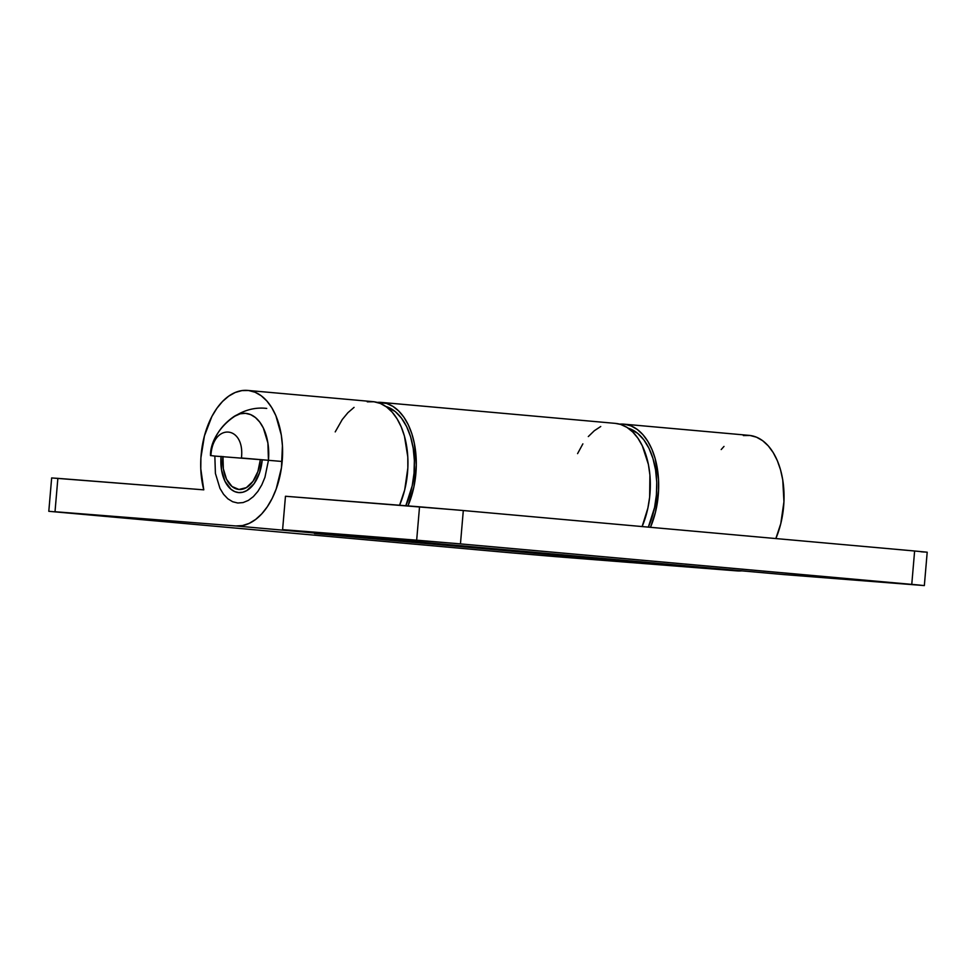 <?xml version="1.0" encoding="UTF-8"?>
<svg xmlns="http://www.w3.org/2000/svg" width="976" height="976" viewBox="0 0 976 976"><rect width="100%" height="100%" fill="white"/><g stroke="black" fill="none" stroke-linecap="round" stroke-linejoin="round"><path stroke-width="1.46" d="M282.174 461.477L241.438 457.988C245.208 425.133 212.78 422.584 210.901 455.585L214.842 456.073L215.403 473.384L219.966 488.39L223.553 494.283L227.835 498.797L232.654 501.737L237.802 503.018L243.109 502.567L248.355 500.407L253.345 496.625L257.896 491.367L261.812 484.84L264.947 477.288L268.461 460.282L267.888 442.97L263.325 427.964L259.738 422.071L255.456 417.557L250.649 414.617L245.488 413.336L240.194 413.787L233.813 416.642M238.961 489.464A31.403 18.764 95.1 0 1 238.839 489.452A31.403 18.764 95.1 0 1 222.967 456.475L223.345 468.785L226.53 479.253L232.007 486.512L238.961 489.464A31.403 18.764 95.1 0 0 260.36 459.586L257.908 471.506L252.979 481.339L246.33 487.646L238.961 489.464M214.842 456.073L268.461 460.282A45.006 26.889 -84.9 0 0 233.923 416.569C219.966 426.219 212.17 439.224 210.511 455.585C209.864 434.113 235.899 404.564 266.729 408.432M282.601 529.639L416.667 540.179L419.534 506.812L285.468 496.259L282.601 529.639L455.194 543.425L919.929 585.112L784.07 574.596L924.345 585.576L460.452 543.9L463.307 510.533L914.622 551.001L911.767 584.368L914.622 551.001L458.061 510.058L285.468 496.259L282.601 529.639L416.325 541.619L282.601 529.639M784.07 574.596L369.562 537.947A68.027 40.65 95.1 0 1 369.294 537.922A68.027 40.65 95.1 0 1 365.146 537.19L784.07 574.596M920.99 551.769L924.162 552.013M927.163 552.209L914.622 551.001L927.2 552.209L924.345 585.576M377.236 402.393A68.027 40.65 95.1 0 1 381.445 402.417A68.027 40.65 95.1 0 1 407.968 505.897L413.873 487.061L416.313 465.003L414.385 443.494L411.835 433.673L408.31 424.828L403.893 417.203L398.72 410.994L392.913 406.37L386.642 403.454L377.236 402.393M615.38 423.389L620.663 424.438L626.934 427.354L632.729 431.978L637.914 438.187L642.318 445.812L648.406 464.478L649.906 475.019L649.65 497.101L647.893 508.045L642.123 526.564A68.027 40.65 -84.9 0 0 615.466 423.389L381.445 402.417M600.74 426.5L594.323 430.721L588.308 436.565M582.867 443.873L577.585 453.62M419.534 506.812L416.667 540.179L460.452 543.9L463.307 510.533L419.534 506.812M262.227 459.745A34.538 20.642 95.1 0 1 238.693 492.587A34.538 20.642 95.1 0 1 238.559 492.575A34.538 20.642 95.1 0 1 221.088 456.329L221.503 469.846L225.017 481.363L231.044 489.342L234.74 491.611L238.693 492.587L242.768 492.246L246.794 490.586L254.114 483.657L259.531 472.835L262.227 459.745M235.838 525.954L361.205 537.19A68.027 40.65 -84.9 0 0 365.951 537.105L314.443 533.518L565.165 556.003L742.053 570.826A68.027 40.65 -84.9 0 1 737.307 570.911L556.466 556.698L737.307 570.911L235.838 525.954L242.524 525.564L249.197 523.368L255.663 519.427L261.751 513.852L267.302 506.776L272.17 498.394L276.208 488.939L281.442 467.821L282.43 445.69L281.283 434.967L275.866 415.678L271.743 407.614L266.802 400.916L261.19 395.744L255.065 392.242L248.575 390.51L241.889 390.595L235.204 392.486L228.701 396.146L222.528 401.465L216.879 408.297L211.89 416.471L204.423 435.93L200.91 457.756L200.788 468.834L203.777 489.842A68.027 40.65 95.1 0 1 209.425 421.595A68.027 40.65 95.1 0 1 247.721 390.424A68.027 40.65 95.1 0 1 282.162 461.587A68.027 40.65 95.1 0 1 235.838 525.954L55.01 511.729L235.838 525.954M367.257 401.831L373.93 401.758L380.433 403.478L386.557 406.98L392.169 412.153L397.098 418.863L401.234 426.915L404.442 436.113L407.797 456.927L407.846 467.98L404.698 489.891L399.574 505.239A68.027 40.65 -84.9 0 0 373.088 401.661L247.721 390.424M48.8 511.302L512.693 552.977L48.8 511.302L51.655 477.935L203.777 489.842L57.865 478.362L55.01 511.729L57.865 478.362L51.984 477.984M623.823 424.145A68.027 40.65 95.1 0 1 650.48 527.308L655.433 512.376L658.58 490.452L658.532 479.411L655.177 458.598L651.968 449.399L647.832 441.335L642.903 434.637L637.291 429.464L631.155 425.963L624.664 424.231L619.614 424.133A68.027 40.65 95.1 0 1 623.823 424.145L749.19 435.381A68.027 40.65 -84.9 0 1 775.847 538.557L780.788 523.612L783.948 501.701L782.752 479.936L780.544 469.846L777.323 460.635L773.199 452.583L768.271 445.873L762.659 440.701L756.522 437.199L750.032 435.479L743.358 435.552M723.997 446.422L721.203 449.546M556.466 556.698L512.693 552.977L556.466 556.698M614.05 559.748A68.027 40.65 95.1 0 1 611.94 559.675L614.05 559.748M354.056 407.382L347.895 412.702L342.247 419.546L335.219 431.892M405.809 505.727L412.214 485.767L414.031 473.201L414.373 460.538L413.214 448.24L410.591 436.772L406.626 426.597L401.453 418.106L395.292 411.604L385.788 406.431A64.892 38.784 -84.9 0 1 405.809 505.727M648.332 527.125L654.579 507.496L656.409 494.942L656.75 482.266L655.579 469.968L652.968 458.513L649.003 448.338L643.831 439.834L637.657 433.332L628.166 428.159A64.892 38.784 -84.9 0 1 648.332 527.125M369.294 537.922L603.314 558.906"/></g></svg>
